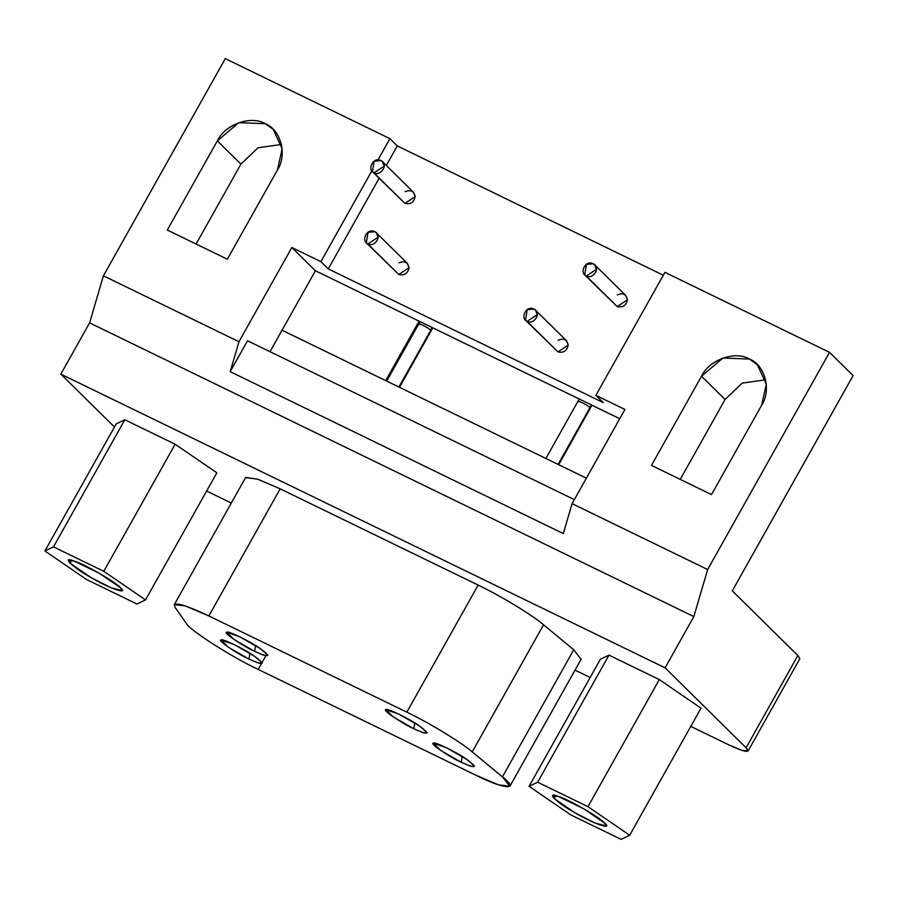 <?xml version="1.0" encoding="UTF-8"?>
<svg xmlns="http://www.w3.org/2000/svg" width="898" height="898" viewBox="0 0 898 898"><rect width="100%" height="100%" fill="white"/><g stroke="black" fill="none" stroke-linecap="round" stroke-linejoin="round"><path stroke-width="1.35" d="M249.869 653.216L248.993 659.11L258.489 663.106L262.317 663.016L254.718 656.371L234.266 644.584L221.177 640.061L228.541 647.323L248.993 659.11L249.869 653.216M462.122 756.397L461.246 762.29L470.743 766.286L474.571 766.185L466.971 759.54L446.519 747.753L433.431 743.241L440.795 750.504L461.246 762.29L462.122 756.397M255.481 645.482L254.605 651.376L264.102 655.372L267.93 655.271L260.33 648.625L239.878 636.839L226.79 632.327L234.154 639.589L254.605 651.376L255.481 645.482M414.674 722.868L413.798 728.761L423.295 732.757L427.122 732.656L419.523 726.011L399.071 714.224L385.983 709.712L393.346 716.974L413.798 728.761L414.674 722.868M555.817 795.684L554.201 798.558L575.079 812.858L595.194 823.107L606.251 825.868L604.556 823.028L583.678 808.739L558.5 796.492L552.506 795.718L554.201 798.558L555.817 795.684M621.102 839.372L629.689 835.252L587.966 806.673L537.644 782.214L529.068 786.334L570.791 814.913L621.102 839.372L570.791 814.913L529.068 786.334L600.392 659.233L529.068 786.334L537.644 782.214L608.979 655.125L600.392 659.233L608.979 655.125L537.644 782.214L587.966 806.673L659.289 679.584L608.979 655.125L659.289 679.584L587.966 806.673L629.689 835.252L621.102 839.372M604.556 823.028C613.963 830.807 592.31 823.331 575.079 812.858C556.816 802.879 544.637 790.857 558.5 796.492C567.345 798.704 601.189 818.201 604.556 823.028M701.012 708.152L629.689 835.252L701.012 708.152L659.289 679.584L701.012 708.152M71.649 560.33L70.044 563.203L90.922 577.504L111.026 587.752L122.083 590.514L120.388 587.685L99.51 573.384L74.332 561.138L68.349 560.363L70.044 563.203L71.649 560.33M136.945 604.017L145.532 599.898L103.798 571.319L53.487 546.871L44.9 550.979L86.623 579.558L136.945 604.017L86.623 579.558L44.9 550.979L116.224 423.89L44.9 550.979L53.487 546.871L124.811 419.77L116.224 423.89L124.811 419.77L53.487 546.871L103.798 571.319L175.121 444.229L124.811 419.77L175.121 444.229L103.798 571.319L145.532 599.898L136.945 604.017M120.388 587.685C129.806 595.453 108.153 587.977 90.922 577.504C72.659 567.525 60.469 555.503 74.332 561.138C83.188 563.349 117.021 582.847 120.388 587.685M216.856 472.797L145.532 599.898L216.856 472.797L175.121 444.229L216.856 472.797M581.051 659.334L573.743 649.782L502.42 776.882L509.896 786.21L498.536 784.863L475.311 774.94L258.209 669.414L261.397 663.734L258.209 669.414C231.796 657.201 188.266 629.24 186.144 623.133L175.088 607.441L174.268 604.68L185.123 605.858L208.852 615.938L280.176 488.838L257.928 479.263L245.726 477.388M265.819 655.843L262.137 662.41L265.819 655.843M245.547 477.646L257.299 479.049L280.176 488.838L478.151 585.081C503.789 597.35 534.737 616.937 543.559 624.795C534.737 616.937 503.789 597.35 478.151 585.081L406.828 712.17C428.514 722.441 461.392 742.399 472.236 751.884L543.559 624.795L573.743 649.782L543.559 624.795L472.236 751.884L502.42 776.882L569.354 657.594M167.309 230.045L227.351 259.23L277.392 170.059L282.163 148.821L273.172 129.312L265.202 123.688L238.756 122.678L217.35 140.874L167.309 230.045L217.35 140.874L240.922 164.121L217.35 140.874C224.837 124.496 251.148 115.045 265.202 123.688C280.849 129.492 287.551 154.984 277.392 170.059L227.351 259.23L167.309 230.045M196.078 244.032L240.922 164.121L258.052 147.755L281.478 144.455L258.052 147.755L240.922 164.121L196.078 244.032M584.733 274.968L617.207 306.577L586.282 276.056C593.151 279.817 601.334 267.189 593.185 263.765C585.485 259.488 579.042 272.958 586.282 276.056L617.207 306.577L627.421 299.797L625.659 295.363L594.723 264.854L596.485 269.277L586.282 276.056L584.733 274.968L586.428 264.394L593.185 263.765L594.723 264.854M372.479 171.799L404.953 203.397L374.017 172.887C380.898 176.637 389.081 164.008 380.92 160.585C373.231 156.308 366.777 169.778 374.017 172.887L404.953 203.397L415.157 196.617L413.394 192.183L382.469 161.674L384.232 166.108L374.017 172.887L372.479 171.799L374.163 161.213L380.92 160.585L382.469 161.674M525.532 320.294L558.006 351.893L527.07 321.383C533.951 325.143 542.134 312.515 533.973 309.092C526.284 304.804 519.841 318.274 527.07 321.383L558.006 351.893L568.221 345.113L566.447 340.679L535.522 310.169L537.285 314.603L527.07 321.383L525.532 320.294L527.216 309.709L533.973 309.08L535.522 310.169M366.339 242.909L398.813 274.507L367.877 243.998C374.758 247.758 382.941 235.13 374.78 231.706C367.091 227.418 360.648 240.9 367.877 243.998L398.813 274.507L409.028 267.727L407.254 263.305L376.329 232.784L378.092 237.218L367.877 243.998L366.339 242.909L368.023 232.324L374.78 231.695L376.329 232.784M651.477 465.4L711.508 494.585L761.549 405.402L766.32 384.176L757.328 364.667L749.37 359.043L722.912 358.033L701.518 376.228L651.477 465.4L701.518 376.228L725.079 399.475L701.518 376.228C708.993 359.851 735.305 350.4 749.37 359.043C765.017 364.835 771.719 390.338 761.549 405.402L711.508 494.585L651.477 465.4M680.235 479.386L725.079 399.475L742.219 383.109L765.646 379.809L742.219 383.109L725.079 399.475L680.235 479.386M591.389 404.931L589.975 407.602L590.368 408.253L589.975 407.602L591.389 404.931M578.357 401.945C575.371 399.15 587.359 404.818 589.975 407.602C587.359 404.818 575.371 399.15 578.357 401.945L577.964 401.294L545.883 458.474M589.975 407.602L558.096 464.412L589.975 407.602M432.196 327.546L430.782 330.217L431.175 330.868L430.782 330.217L432.196 327.546M419.164 324.571C416.178 321.765 428.166 327.433 430.782 330.217C428.166 327.433 416.178 321.765 419.164 324.571L418.782 323.909L386.69 381.089M430.782 330.217L398.903 387.027L430.782 330.217M282.051 330.228L586.383 478.163L282.051 330.228L270.006 351.69L315.411 270.769L282.051 330.228M574.338 499.625L247.534 340.757L230.191 371.66L563.293 533.58L572.082 503.643L624.941 409.454L572.082 503.643L707.646 569.534L829.528 352.353L664.913 272.33L595.89 395.333L624.941 409.454L595.89 395.333L664.913 272.33L829.528 352.353L853.1 375.6L732.308 590.85L797.862 655.506L746.092 747.753L748.079 750.93L741.849 750.369L728.087 744.532L690.787 726.392L728.087 744.532C744.902 752.356 750.908 753.422 746.092 747.753L797.862 655.506L732.308 590.85L853.1 375.6L829.528 352.353L707.646 569.534L572.082 503.643L563.293 533.58L230.191 371.66L247.534 340.757L574.338 499.625M603.254 402.596L595.89 395.333L603.254 402.596L328.253 268.917L603.254 402.596M663.296 275.226L397.275 145.914L386.308 165.457L397.275 145.914L389.912 138.651L377.946 159.967L389.912 138.651L225.297 58.628L103.416 275.821L238.98 341.723L291.839 247.522L320.889 261.644L328.253 268.917L379.091 178.32L328.253 268.917L320.889 261.644L371.783 170.968L320.889 261.644L291.839 247.522L315.411 270.769L619.743 418.715L315.411 270.769L291.839 247.522L238.98 341.723L230.191 371.66L238.98 341.723L103.416 275.821L89.598 322.865L693.84 616.589L707.646 569.534L693.84 616.589L89.598 322.865L60.84 374.118L665.081 667.831L693.84 616.589L665.081 667.831L746.092 747.753L665.081 667.831L60.84 374.118L89.598 322.865L103.416 275.821L225.297 58.628L389.912 138.651L397.275 145.914L663.296 275.226M398.959 262.845C404.515 260.543 407.872 262.182 409.028 267.727C407.726 273.52 404.325 275.776 398.813 274.507M558.152 340.23C563.708 337.929 567.065 339.567 568.221 345.113C566.919 350.894 563.517 353.161 558.006 351.893M405.099 191.723C410.655 189.433 414.012 191.061 415.157 196.617C413.866 202.398 410.465 204.654 404.953 203.397L402.304 200.782M617.353 294.903C622.909 292.613 626.265 294.241 627.421 299.797C626.13 305.578 622.718 307.834 617.207 306.577L614.558 303.962M114.473 427.01L60.84 374.118L114.473 427.01M590.154 677.474L575.034 670.133L590.154 677.474M231.302 503.037L206.619 491.038L231.302 503.037M799.849 658.683L797.862 655.506M478.151 585.081L280.176 488.838L208.852 615.938L406.828 712.17L478.151 585.081M406.828 712.17L208.852 615.938C183.192 603.86 171.933 601.02 175.088 607.441L186.144 623.133C188.266 629.24 231.796 657.201 258.209 669.414L475.311 774.94C504.205 789.611 520.582 790.779 502.42 776.882L472.236 751.884C461.392 742.399 428.514 722.441 406.828 712.17M413.798 728.761C401.754 723.35 381.324 709.353 385.983 709.712C385.736 707.231 410.375 719.219 419.523 726.011C430.67 734.452 428.761 735.361 413.798 728.761M254.605 651.376C242.572 645.965 222.132 631.968 226.79 632.327C226.543 629.846 251.182 641.834 260.33 648.625C271.477 657.067 269.568 657.976 254.605 651.376M461.246 762.29C449.213 756.879 428.773 742.882 433.431 743.241C433.184 740.76 457.823 752.749 466.971 759.54C478.118 767.981 476.209 768.89 461.246 762.29M248.993 659.11C236.949 653.699 216.508 639.702 221.177 640.061C220.919 637.591 245.569 649.568 254.718 656.371C265.853 664.801 263.945 665.71 248.993 659.11M245.592 477.579L174.268 604.68M581.219 659.11L509.896 786.21M419.052 321.158L385.691 380.606M558.691 464.704L591.984 405.223M579.188 399.004L577.964 401.294M399.498 387.319L432.791 327.837M419.995 321.619L418.782 323.909M799.804 658.784L748.045 751.031"/></g></svg>
